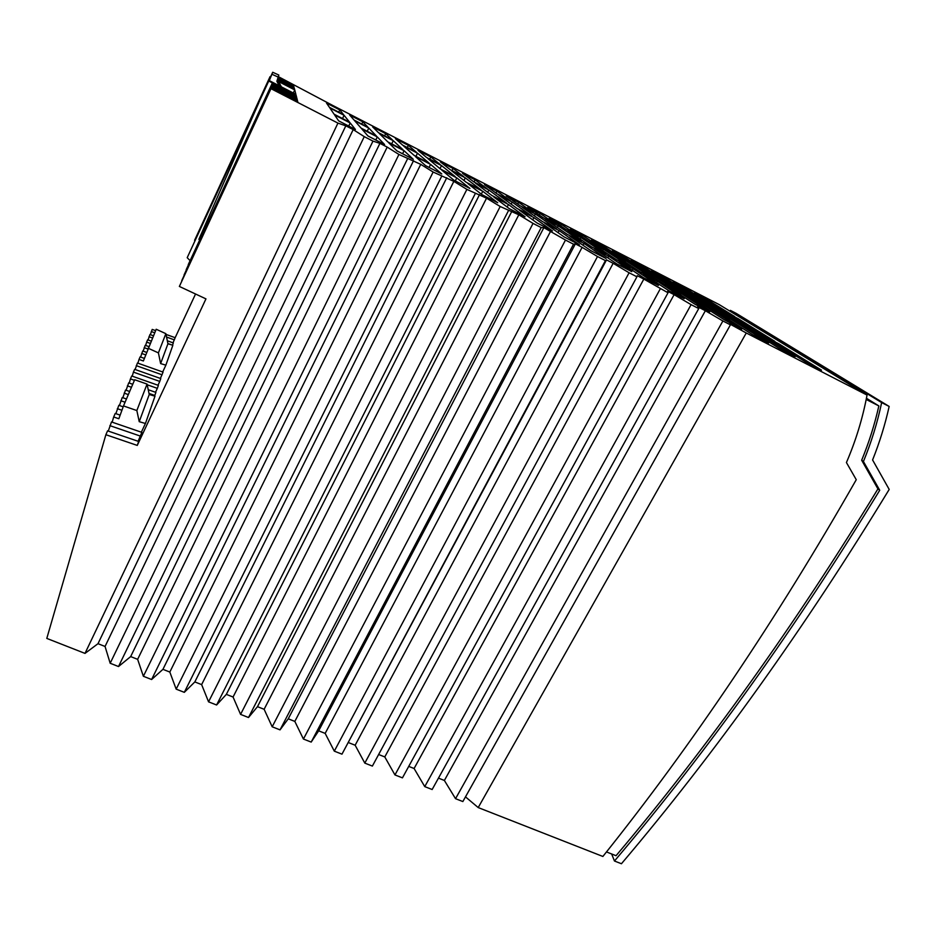 <?xml version="1.0" encoding="UTF-8"?>
<svg xmlns="http://www.w3.org/2000/svg" width="936" height="936" viewBox="0 0 936 936"><rect width="100%" height="100%" fill="white"/><g stroke="black" fill="none" stroke-linecap="round" stroke-linejoin="round"><path stroke-width="1.4" d="M730.232 311.337L730.396 310.378L736.199 313.373L889.165 406.446L881.653 402.585L730.396 310.378M611.629 853.971L614.472 861.015L621.434 863.741C715.467 752.813 804.726 628.044 889.2 489.434L872.586 459.95C879.547 442.588 885.082 424.757 889.165 406.446M867.052 395.074L746.261 332.982L478.202 807.569L602.878 856.463C692.371 744.623 776.833 619.035 856.264 479.7L846.425 462.536C855.785 440.844 862.664 418.357 867.052 395.074L719.117 304.539L332.83 105.499L278.729 76.846M325.166 733.391L334.304 751.152L597.496 256.522L582.11 247.338L325.166 733.391L318.673 730.829L575.383 243.875L582.11 247.338M187.2 257.692L269.006 80.473L187.2 257.692L190.02 260.571M318.673 730.829L311.185 742.084L573.522 244.202L575.383 243.875M779.044 343.933L764.478 336.422L805.837 362.092L821.515 370.153L779.044 343.933L778.389 345.056M160.781 378.565L134.644 369.334L133.415 372.118L159.775 381.42L160.781 378.565M540.119 213.455L527.857 207.113L543.055 217.62L556.031 224.324L540.119 213.455L539.3 215.034M625.751 260.676L613.022 254.101L640.364 272.037L654.065 279.092L625.751 260.676L625.037 261.986M398.923 154.452L143.372 676.283L137.639 659.342L387.188 147.092L398.923 154.452L420.744 164.35L169.826 672.06L176.167 689.142L433.134 172.037L453.855 181.373L201.638 684.614L208.564 701.848L466.877 189.388L486.544 198.186L233.064 697.027L240.575 714.39L500.187 206.505L518.813 214.777L264.127 709.289L272.189 726.792L533.04 223.4L541.195 227.577L543.851 227.659L565.484 240.061L303.428 739.042L294.828 721.41L550.66 231.169M430.572 164.373L415.444 156.581L425.552 165.625L441.792 173.979L430.572 164.373L429.062 167.427M533.918 217.62L519.386 210.144L536.936 222.92L552.462 230.923L533.918 217.62L532.748 219.878M606.47 851.935L616.052 855.715C708.002 746.764 795.296 624.499 877.933 488.908L879.723 490.265C796.045 627.448 707.628 751.035 614.472 861.015M430.794 156.956L417.971 150.322L426.594 157.505L440.201 164.525L430.794 156.956L429.718 159.12M877.933 488.908L861.67 460.231L863.425 461.506L879.723 490.265M664.501 277.501L651.631 270.843L675.932 286.217L689.575 293.26L664.501 277.501L663.905 278.6M372.973 141.114L118.509 666.537L130.666 656.592L379.911 143.348L372.973 141.114L364.256 136.633L110.179 663.261L105.054 646.472L97.999 643.687L85.001 653.398L337.943 123.107L345.817 125.822L97.999 643.687M508.47 204.516L493.798 196.958L509.395 208.716L525.084 216.789L508.47 204.516L507.183 207.043M404.071 150.719L388.768 142.834L396.841 150.813L413.244 159.249L404.071 150.719L402.574 153.761M738.235 318.731L724.745 311.77L760.406 333.895L774.856 341.347L738.235 318.731L737.65 319.773M408.342 145.349L395.413 138.668L402.644 145.138L416.38 152.229L408.342 145.349L407.277 147.525M608.692 256.16L594.606 248.894L616.765 263.917L631.788 271.639L608.692 256.16L607.792 257.833M866.432 398.256L878.857 405.931L866.198 399.45M863.425 461.506C871.299 442.447 877.371 422.815 881.653 402.585M446.776 177.735L194.828 681.923L184.31 692.336L441.605 176.401M754.603 331.344L739.885 323.751L779.372 348.473L795.214 356.628L754.603 331.344L753.925 332.549M603.486 246.191L591.529 240.014L610.389 252.381L623.025 258.909L603.486 246.191L602.831 247.432M508.435 210.74L248.508 717.514L257.482 706.668L511.91 211.232M861.67 460.231C868.924 442.634 874.657 424.546 878.857 405.931M455.539 798.689L444.378 780.46L705.37 310.729L722.885 320.978L455.539 798.689L462.852 801.555L730.419 324.85L729.612 323.879L746.261 332.982M465.485 796.864L478.202 807.569M108.283 431.086L111.489 421.949L141.851 432.373L138.118 441.277M140.529 436.141L109.863 425.646M181.759 280.601L271.323 86.919L181.912 280.671M344.074 115.292L329.835 107.944L334.094 114.204L349.573 122.171L344.074 115.292L342.529 118.544M424.757 786.614L414.098 768.503L674.107 294.653L691.096 304.633L424.757 786.614L432.151 789.516L698.736 308.564L697.624 306.739L705.37 310.729M660.289 288.803L394.957 774.938L402.445 777.863L668.035 292.781L643.828 279.08L384.79 756.932L394.957 774.938M647.841 272.072L635.228 265.567L664.267 284.345L677.828 291.342L647.841 272.072L647.174 273.3M184.31 692.336L176.167 689.142M441.511 165.578L427.799 158.512L440.388 168.971L455.235 176.623L441.511 165.578L439.99 168.644M339.791 109.933L326.512 103.065L329.425 107.336L343.547 114.637L339.791 109.933L338.738 112.144M606.528 259.892L605.428 260.606L341.968 754.159L606.528 259.892L613.162 263.308L355.154 745.231L364.806 763.109L629.097 272.762L636.936 276.799L637.276 275.699L643.828 279.08M603.451 249.163L590.604 242.541L616.239 259.6L630.08 266.737L603.451 249.163L602.702 250.591M559.096 230.595L544.717 223.189L564.022 236.866L579.384 244.764L559.096 230.595L558.031 232.619M535.333 214.005L522.136 207.195L542.389 221.539L556.651 228.887L535.333 214.005L534.374 215.865M479.548 194.594L226.348 694.372L216.602 704.995L475.242 193.682M541.195 227.577L280.039 729.869L272.189 726.792M657.306 281.209L643.5 274.084L669.474 291.119L684.181 298.689L657.306 281.209L656.534 282.637M669.731 283.374L657.224 276.927L687.925 296.548L701.356 303.463L669.731 283.374L669.111 284.521M137.639 659.342L130.666 656.592M387.188 147.092L379.911 143.348M584.017 243.442L569.79 236.106L590.815 250.649L606.013 258.465L584.017 243.442L583.046 245.279M453.036 168.445L440.329 161.881L450.321 169.755L463.8 176.705L453.036 168.445L451.971 170.598M216.602 704.995L208.564 701.848M512.214 202.071L498.876 195.191L517.28 208.599L531.683 216.029L512.214 202.071L511.15 204.142M420.744 164.35L433.134 172.037M685.901 288.557L673.148 281.958L698.724 297.976L712.249 304.96L685.901 288.557L685.327 289.598M668.035 292.781L667.637 291.318L674.107 294.653M393.26 140.681L379.291 133.462L387.796 141.874L402.948 149.678L393.26 140.681L391.693 143.887M407.523 158.874L151.609 679.513L162.946 669.334L413.56 160.653M730.419 324.85L722.885 320.978M341.968 754.159L334.304 751.152M605.428 260.606L597.496 256.522M582.555 235.369L570.492 229.144L588.147 240.903L600.9 247.478L582.555 235.369L581.853 236.703M444.378 780.46L438.457 778.132M105.054 646.472L353.188 129.601L345.817 125.822M162.946 669.334L169.826 672.06M364.806 763.109L372.376 766.081L636.936 276.799M257.482 706.668L264.127 709.289M414.098 768.503L408.728 766.385M248.508 717.514L240.575 714.39M518.813 214.777L533.04 223.4M573.522 244.202L565.484 240.061M311.185 742.084L303.428 739.042M194.828 681.923L201.638 684.614M353.188 129.601L364.256 136.633M133.415 372.118L132.233 376.167M118.509 666.537L110.179 663.261M151.609 679.513L143.372 676.283M378.635 754.51L384.79 756.932M226.348 694.372L233.064 697.027M280.039 729.869L288.253 718.813L294.828 721.41M288.253 718.813L543.851 227.659M348.73 742.693L355.154 745.231M613.162 263.308L629.097 272.762M486.544 198.186L500.187 206.505M105.873 434.714L107.57 430.852L138.657 441.464L137.264 445.419L105.873 434.714L46.8 638.41L85.001 653.398M337.943 123.107L270.972 88.686L297.8 101.884L297.566 100.971L297.274 101.614M137.264 445.419L205.955 298.876L179.373 286.439L270.972 88.686M453.855 181.373L466.877 189.388M698.736 308.564L691.096 304.633M134.679 379.735L147.046 384.088L136.843 410.553L123.493 405.931L134.679 379.735M126.103 390.242L128.688 382.871L132.737 384.286M148.239 389.727L155.914 392.418L154.557 396.068M154.838 395.472L149.023 393.424M131.461 387.282L127.378 385.854M123.493 405.931L118.849 418.755L113.677 416.976L112.168 422.183M113.677 416.976L115.233 413.443L120.042 415.104M119.434 405.522L122.242 397.507L126.465 398.982M125.073 402.223L120.814 400.748M271.323 86.919L297.402 100.328L297.18 99.462L296.899 100.07M271.218 87.422L297.566 100.971M184.018 275.032L271.545 85.738L184.17 275.102M271.545 85.738L297.028 98.853L296.817 98.023L296.548 98.608M134.433 380.297L130.443 378.893L131.719 375.991L158.383 385.375L157.342 388.346L147.198 384.778M130.443 378.893L129.226 383.058M155.505 392.278L157.342 388.346M188.393 264.689L271.885 83.994L296.466 96.642L296.209 97.204M271.885 83.994L188.265 264.619M271.978 83.55L296.314 96.08L296.068 95.098L295.753 95.788M269.322 80.636L272.704 72.259L262.115 95.378M271.452 86.229L297.18 99.462M279.244 85.749L276.869 81.268L278.834 75.044L272.704 72.259M272.212 74.389L278.706 77.325M122.838 397.718L125.529 390.043L129.659 391.482M128.337 394.594L124.16 393.143M136.843 410.553L139.23 421.68L149.245 394.501L147.046 384.088M149.245 394.501L154.99 396.197L145.431 423.481L141.348 432.198M377.278 136.913L361.822 128.957L367.965 135.989L384.579 144.53L377.278 136.913L375.781 140.014M642.915 266.339L631.215 260.29L654.276 275.032L666.689 281.443L642.915 266.339L642.342 267.404M475.102 179.852L462.501 173.335L473.827 181.888L487.176 188.779L475.102 179.852L474.014 181.982M580.963 237.557L567.988 230.864L591.868 247.046L605.838 254.241L580.963 237.557L580.144 239.101M362.852 121.844L349.678 115.034L354.065 120.065L368.059 127.284L362.852 121.844L361.787 124.043M482.777 191.272L467.953 183.631L481.865 194.594L497.741 202.761L482.777 191.272L481.315 194.161M561.424 224.453L549.256 218.17L565.707 229.308L578.565 235.954L561.424 224.453L560.676 225.904M488.861 190.02L475.406 183.082L491.915 195.53L506.458 203.03L488.861 190.02L487.691 192.348M692.78 295.273L679.033 288.183L711.348 308.623L726.102 316.228L692.78 295.273L692.125 296.455M417.503 153.188L403.662 146.039L414.145 155.423L429.133 163.145L417.503 153.188L415.947 156.347M465.297 177.863L451.714 170.855L466.28 182.321L480.975 189.891L465.297 177.863L463.975 180.508M715.619 307.055L702 300.035L736 321.317L750.613 328.852L715.619 307.055L714.999 308.166M707.113 299.52L694.465 292.98L721.317 309.64L734.702 316.555L707.113 299.52L706.575 300.491M350.204 122.967L334.585 114.917L338.645 120.861L355.423 129.496L350.204 122.967L348.73 126.056M729.916 318.614L715.045 310.951L752.602 334.714L768.631 342.95L729.916 318.614L729.191 319.901M633.122 268.737L619.176 261.553L643.535 277.77L658.406 285.421L633.122 268.737L632.291 270.282M558.254 225.833L545.173 219.082L567.251 234.363L581.373 241.628L558.254 225.833L557.376 227.518M624.253 256.92L612.401 250.801L632.432 263.765L644.951 270.223L624.253 256.92L623.645 258.067M385.69 133.649L372.645 126.91L378.472 132.655L392.336 139.815L385.69 133.649L384.626 135.837M518.638 202.351L506.259 195.952L520.194 205.815L533.298 212.577L518.638 202.351L517.748 204.083M496.957 191.143L484.474 184.696L497.121 193.904L510.342 200.737L496.957 191.143L495.975 193.073M368.784 128.045L354.674 120.767L361.085 128.103L376.401 136.001L368.784 128.045L367.228 131.274M456.815 177.899L441.827 170.176L453.866 180.18L469.919 188.452L456.815 177.899L455.294 180.917M704.972 305.768L691.435 298.783L724.242 319.761L741.733 329.121L704.972 305.768L704.282 306.996M681.256 293.541L667.579 286.498L695.132 304.317L709.687 311.817L681.256 293.541L680.53 294.875M157.997 385.234L159.775 381.42M296.466 96.642L296.665 97.438L271.768 84.614L186.182 269.708L271.768 84.614M277.688 79.513L293.951 87.902M278.004 78.823L293.717 86.943M278.308 78.168L293.483 86.007M278.6 77.536L293.272 85.117M166.011 334.398L175.161 337.697L195.542 294.009M175.161 337.697L173.02 342.822M167.322 340.774L173.324 342.939L172.528 345.173M167.93 343.781L160.629 363.589L165.871 365.169L172.856 345.267L167.93 343.781L165.859 333.672L156.207 329.25L143.372 360.98L139.008 359.436L137.908 363.18M165.871 365.169L162.7 371.966M135.135 369.509L137.428 363.004L163.063 372.095L160.407 378.436M194.922 240.529L263.098 92.056M281.385 86.861L277.606 79.7M293.307 93.003L294.746 89.914L295.87 94.325L269.006 80.473M296.068 95.098L268.843 81.069M271.674 85.082L296.817 98.023M278.706 77.15L293.436 84.755M278.483 77.793L293.658 85.644M278.179 78.437L293.892 86.557M277.875 79.104L294.138 87.504M277.7 79.876L294.384 88.499L294.138 89.037M278.179 80.8L294.583 89.271L294.384 88.499M270.574 76.869L263.297 91.471M294.746 89.914L278.6 81.584M155.61 330.642L152.217 329.413L150.357 334.667M151.281 331.543L154.697 332.771M166.561 337.054L174.388 339.873M148.812 346.589L145.22 345.302L143.161 351.14M144.179 347.665L147.794 348.964M151.152 341.078L147.631 339.815L146.636 342.096L150.181 343.372M146.636 342.096L145.653 345.454M160.629 363.589L158.406 352.884L165.859 333.672M144.238 358.348L140.119 356.885L139.008 359.436M158.406 352.884L148.11 348.204M146.437 352.31L142.717 350.988L140.587 357.049M141.64 353.445L145.489 354.814M136.258 365.648L162.103 374.81M153.422 335.767L149.959 334.526L148.052 339.967M148.999 336.726L152.474 337.978M167.883 343.524L172.212 345.08M199.684 239.71L198.888 239.323L199.555 239.967M270.071 76.612L194.571 240.365M198.888 239.323L258.816 102.773M271.077 88.148L179.373 286.439M115.877 413.665L118.813 405.3L123.142 406.809M121.797 410.225L117.328 408.681M139.23 421.68L145.431 423.481"/></g></svg>
